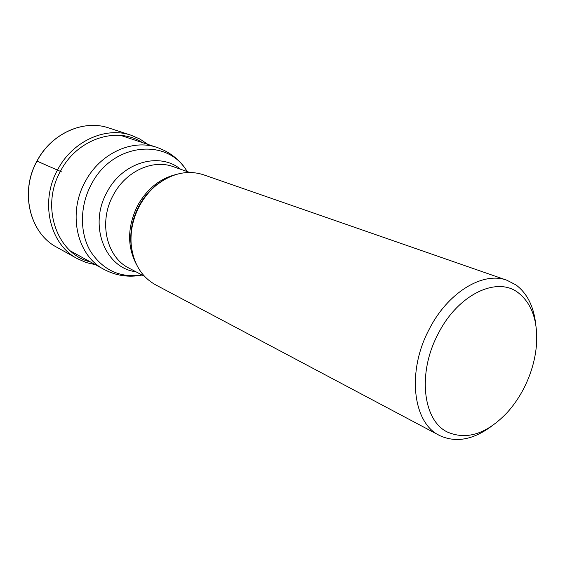 <?xml version="1.0" encoding="UTF-8"?>
<svg xmlns="http://www.w3.org/2000/svg" width="565" height="565" viewBox="0 0 565 565"><rect width="100%" height="100%" fill="white"/><g stroke="black" fill="none" stroke-linecap="round" stroke-linejoin="round"><path stroke-width="0.85" d="M507.003 280.282L203.52 174.776C188.004 169.804 172.593 173.031 157.296 184.437C149.972 190.271 143.99 197.531 139.336 206.225C132.966 218.521 130.247 231.226 131.172 244.348C133.22 263.318 141.342 276.808 155.545 284.802L439.365 435.396C412.944 422.952 406.687 371.911 428.87 329.904C447.466 292.515 483.061 271.038 507.003 280.282L516.022 284.958C527.265 293.44 533.84 306.647 535.761 324.571M437.826 334.48C457.332 294.902 496.586 275.904 518.105 292.642C531.955 303.525 538.071 321.068 536.446 345.264C535.189 359.644 531.142 373.691 524.313 387.413C519.518 396.905 513.755 405.352 507.017 412.754C486.733 433.885 466.902 440.333 447.529 432.105C423.008 420.727 417.288 373.416 437.826 334.48M491.381 426.335C473.032 439.86 455.821 442.946 439.74 435.594L439.365 435.396M37.022 161.11L61.606 171.901M90.344 261.892C57.079 254.137 40.193 207.044 60.441 171.259C77.094 138.771 117.061 125.882 142.373 142.578M95.457 264.703L86.127 262.527L77.334 258.657C49.911 244.532 39.585 202.009 57.602 169.811C72.504 141.095 105.606 126.285 131.151 135.254L108.784 127.958C83.719 119.173 51.443 133.368 37.036 161.082C19.606 192.135 29.874 233.352 56.768 247.23C29.797 233.303 19.535 192.079 36.951 161.053C51.351 133.368 83.641 119.151 108.784 127.958M162.96 180.454L156.336 185.002C149.216 190.673 143.39 197.736 138.863 206.19L138.828 206.26C132.662 218.196 130.028 230.527 130.932 243.261L132.104 251.206M136.433 264.399C127.005 246.326 127.365 226.784 137.5 205.787L137.535 205.716C146.829 189.134 159.507 178.78 175.574 174.649M163.229 180.292L157.296 184.437M189.748 172.459L173.257 166.668C152.712 158.913 125.501 171.357 113.177 195.306L113.141 195.363C98.31 222.13 106.566 257.223 129.011 268.135L144.478 276.285M135.875 271.751C105.168 268.177 88.295 225.414 106.863 192.446L106.898 192.382C122.174 162.254 159.422 151.554 180.574 169.239M70.42 250.952L103.995 269.392C77.214 255.797 67.306 213.831 85.103 181.895L85.138 181.831C99.885 153.369 132.351 138.616 157.155 147.479C170.023 151.971 180.051 160.001 187.241 171.576M187.142 171.541C167.777 137.309 112.28 142.663 91.191 184.642L91.156 184.706C79.714 206.183 79.616 232.837 90.471 251.291C103.028 270.275 120.218 278.178 142.034 274.993M147.917 144.414L139.965 139.061L131.151 135.254M77.334 258.657L56.768 247.23M131.172 244.348L132.168 251.517M103.995 269.392C116.037 275.769 128.749 277.655 142.119 275.042M157.155 147.479L120.797 135.43"/></g></svg>
